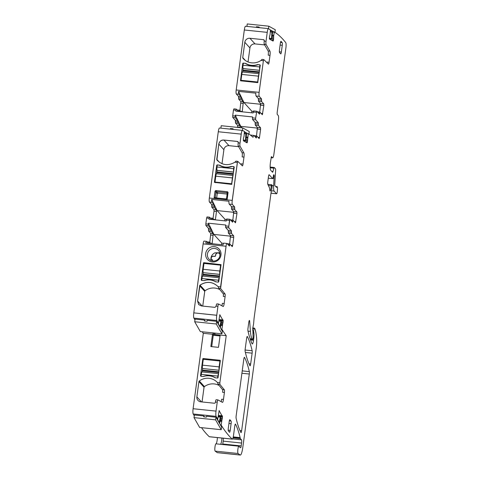 <?xml version="1.0" encoding="UTF-8"?>
<svg xmlns="http://www.w3.org/2000/svg" width="479" height="479" viewBox="0 0 479 479"><rect width="100%" height="100%" fill="white"/><g stroke="black" fill="none" stroke-linecap="round" stroke-linejoin="round"><path stroke-width="0.72" d="M225.034 293.95L220.585 288.508L218.789 288.322L223.232 293.765L225.034 293.95A2.299 0.431 -84.1 0 1 225.1 296.609L224.166 303.524A3.676 0.689 -84.1 0 1 223.178 306.512A3.676 0.689 -84.1 0 1 223.124 306.494L218.699 304.063A2.76 0.515 -84.1 0 0 218.663 304.051A2.76 0.515 -84.1 0 0 217.921 306.291L216.125 306.105L217.921 306.291L216.748 315.278L217.921 306.291L216.748 315.278L193.791 312.865L216.712 315.236A4.598 0.856 95.9 0 0 216.801 320.487L218.442 323.337L217.765 323.271M220.585 288.508L226.04 246.26A3.449 0.641 -84.1 0 1 226.962 243.464L223.819 243.134A3.449 0.641 -84.1 0 0 223.076 244.853L205.772 243.063A3.449 0.641 -84.1 0 1 206.521 241.344L204.048 241.087A3.449 0.641 -84.1 0 0 203.12 243.889L226.04 246.26L203.12 243.889L193.791 312.865A4.598 0.856 95.9 0 0 193.887 318.11L194.959 319.984M218.789 288.322L218.119 286.658L220.579 286.951L226.076 246.302L220.579 286.951L218.119 286.658C212.622 281.52 206.587 280.999 200 285.095L197.564 300.992L198.647 304.542L201.449 305.955L215.041 307.362L216.125 306.105A2.76 0.515 -84.1 0 1 216.867 303.866A2.76 0.515 -84.1 0 1 216.903 303.878M226.962 243.464A3.449 0.641 -84.1 0 1 227.064 243.524L229.363 246.032L230.04 244.236L232.255 246.637L232.626 245.517L231.076 245.362M206.521 241.344A3.449 0.641 -84.1 0 1 206.617 241.404L208.365 243.326M210.574 247.206A7.82 7.574 -42.2 0 0 207.539 259.546A7.82 7.574 -42.2 0 0 216.089 261.378A7.82 7.574 -42.2 0 0 219.125 249.044A7.82 7.574 -42.2 0 0 210.574 247.206A7.82 7.574 137.8 0 1 219.125 249.044A7.82 7.574 137.8 0 1 216.089 261.378A7.82 7.574 137.8 0 1 207.539 259.546A7.82 7.574 137.8 0 1 210.574 247.206M211.461 248.894A6.437 6.239 -42.2 0 0 208.958 259.055A6.437 6.239 -42.2 0 0 217.783 259.474A6.437 6.239 -42.2 0 0 211.461 248.894M219.586 128.031A4.598 0.856 95.9 0 0 219.52 128.013A4.598 0.856 95.9 0 0 218.28 131.743L241.2 134.12L240.027 143.107L238.195 142.88L239.991 143.065A2.76 0.515 95.9 0 0 240.045 146.215L243.895 152.909A3.676 0.689 95.9 0 1 243.967 157.106L243.027 164.022A2.299 0.431 95.9 0 1 242.41 165.89A2.299 0.431 95.9 0 1 242.35 165.86L237.776 161.345L237.368 162.447L232.237 200.396A3.449 0.641 95.9 0 0 232.357 204.401L234.614 206.892L234.758 209.634L236.895 211.993L236.943 213.592L235.476 222.807L233.261 220.406L230.698 220.136M238.057 141.742L237.476 141.437L238.039 141.718L238.195 142.88A2.76 0.515 95.9 0 0 238.249 146.029L242.093 152.723L243.895 152.909M243.967 157.106L242.164 156.92A3.676 0.689 95.9 0 0 242.093 152.723M238.614 146.664L228.992 145.664A4.598 4.455 -42.2 0 0 223.891 149.699L221.999 163.704M241.099 164.62A2.299 0.431 95.9 0 0 241.23 163.836L243.027 164.022M237.476 141.437L223.885 140.03C221.118 140.012 219.418 141.353 218.783 144.059L216.915 160.01C222.22 165.339 228.232 166.069 234.944 162.195L237.368 162.447L232.279 200.438L237.41 162.489L234.944 162.195L235.943 161.142L237.74 161.327M237.704 161.339L235.943 161.142M233.848 212.682L233.051 212.239L217.095 210.586L211.676 199.432A3.449 0.641 95.9 0 0 211.91 202.282L214.161 204.767L214.305 207.509L216.448 209.874L216.496 211.473L214.023 211.221L213.035 218.514M211.676 199.432L228.974 201.228A3.449 0.641 95.9 0 0 229.207 204.072L232.357 204.401M246.619 133.503L248.332 133.683L247.272 142.473L247.014 142.826L243.512 140.904L243.386 138.676L244.068 136.018L244.386 131.444L242.5 130.408A4.598 0.856 95.9 0 0 242.434 130.39A4.598 0.856 95.9 0 0 241.2 134.12L218.28 131.743L209.323 198.025L232.237 200.396L209.323 198.025A3.449 0.641 95.9 0 0 209.437 202.024L211.91 202.282M234.758 209.634L231.614 209.311L231.465 206.563L229.207 204.072M231.614 209.311L233.746 211.664L232.836 220.358M226.801 218.987L229.902 219.286L232.584 222.202L233.261 220.406M226.759 218.963L226.387 220.083L229.573 220.448L228.782 226.292L225.597 225.926L225.723 224.998L208.425 223.208L225.723 224.998M229.902 219.286L228.782 226.292L229.531 220.406L226.387 220.083L226.262 221.005L208.964 219.208L226.262 221.011M225.645 227.525L225.597 225.926L228.74 226.25L228.788 227.854L225.645 227.525L228.243 230.393L228.393 233.141L231.537 233.471L231.465 232.093L228.315 231.77M228.243 230.393L231.387 230.722L228.788 227.854M231.387 230.722L231.465 232.093M229.615 244.194L230.525 235.5L228.393 233.141M230.573 237.099L233.716 237.428L233.674 235.824L231.537 233.471M233.716 237.428L232.626 245.517M223.232 293.765A2.299 0.431 -84.1 0 1 223.304 296.423L225.1 296.609M219.849 289.627A13.795 13.37 -42.2 0 0 205.114 290.735A0.922 0.892 -42.2 0 0 204.737 291.364L199.665 285.765L197.599 301.034L198.689 304.59M202.749 306.087L204.737 291.364M224.166 303.524L222.37 303.339A3.676 0.689 -84.1 0 1 221.813 305.776M218.442 323.337L219.867 314.637M219.777 314.799L223.172 320.708L219.131 320.289M221.166 329.187L221.891 329.259L223.172 320.708M202.204 331.785A694.586 129.48 95.9 0 0 203.306 333.3L226.22 335.671A694.586 129.48 95.9 0 1 221.891 329.259M214.784 333.091A694.586 129.48 95.9 0 0 215.149 333.6L212.904 333.366L212.431 332.845M203.306 333.3L193.103 408.731A4.598 0.856 95.9 0 0 193.193 413.982L194.27 415.85M221.124 401.641A3.676 0.689 -84.1 0 0 221.681 399.211L223.477 399.396A3.676 0.689 -84.1 0 1 222.49 402.378A3.676 0.689 -84.1 0 1 222.436 402.366L218.011 399.935A2.76 0.515 -84.1 0 0 217.975 399.923A2.76 0.515 -84.1 0 0 217.232 402.162L216.023 411.108A4.598 0.856 95.9 0 0 216.113 416.353L217.723 419.137L219.178 410.503M217.232 402.162L215.436 401.977L215.37 402.426A0.922 0.892 -42.2 0 1 214.352 403.228L200.761 401.821A4.598 4.455 -42.2 0 1 196.875 396.857L198.935 381.595L204.048 387.23A0.922 0.892 137.8 0 1 204.419 386.607A13.795 13.37 137.8 0 1 219.16 385.493M219.891 384.38L218.095 384.188L222.543 389.631L224.34 389.816L219.891 384.38L219.849 382.781L217.424 382.529A13.795 13.37 -42.2 0 0 217.406 382.505A13.795 13.37 -42.2 0 0 199.312 380.967A0.922 0.892 -42.2 0 0 198.935 381.595M219.849 382.781L226.22 335.671M200.905 376.302L200.515 375.805L200.905 376.302L202.928 376.512A1.611 1.557 -42.2 0 0 203.587 376.446A14.256 13.813 -42.2 0 1 214.891 377.614A1.611 1.557 -42.2 0 0 215.508 377.817L217.532 378.027A0.461 0.443 -42.2 0 0 218.041 377.62L220.352 360.501M200.97 376.308L200.515 375.805L202.827 358.717L203.359 359.31M203.844 359.358L203.084 358.52L202.827 358.717M203.084 358.52L220.16 360.286M212.49 334.414L220.13 335.204L218.49 347.347L210.85 346.556L212.49 334.414L213.257 335.258L211.718 346.646M217.424 382.529L218.095 384.188M222.543 389.631A2.299 0.431 -84.1 0 1 222.615 392.295L224.412 392.481A2.299 0.431 -84.1 0 0 224.34 389.816M202.06 401.959L204.048 387.23M223.477 399.396L224.412 392.481M215.436 401.977A2.76 0.515 -84.1 0 1 216.173 399.737A2.76 0.515 -84.1 0 1 216.215 399.749M219.083 410.665L222.484 416.58L218.436 416.161M220.316 424.771L221.226 424.867L222.484 416.58M220.496 425.083L221.22 425.154A694.586 129.48 95.9 0 0 232.159 439.075A4.598 0.856 95.9 0 0 232.273 439.129A4.598 0.856 95.9 0 0 233.512 435.399L234.794 425.933A2.299 0.431 95.9 0 1 235.411 424.071A2.299 0.431 95.9 0 1 235.518 424.166A167.381 31.201 95.9 0 1 240.141 437.62A4.598 0.856 95.9 0 1 240.224 438.111A2.299 0.431 95.9 0 0 240.374 438.596L241.494 439.836L232.578 438.914M201.515 427.657A694.586 129.48 95.9 0 0 209.239 436.698A4.598 0.856 95.9 0 0 209.359 436.758L232.273 439.129M217.376 437.59A4.598 0.856 95.9 0 1 215.957 443.829L238.877 446.2A4.598 0.856 95.9 0 0 238.961 446.177A4.598 0.856 95.9 0 1 239.069 446.153A4.598 0.856 95.9 0 1 239.416 446.739A2.299 0.431 95.9 0 0 239.548 447.021L240.53 447.763A2.299 0.431 95.9 0 0 240.578 447.781A2.299 0.431 95.9 0 0 241.194 445.919L241.584 443.039A2.76 0.515 95.9 0 0 241.494 439.836M239.069 446.153L220.645 444.243A4.598 0.856 95.9 0 0 220.538 444.267A4.598 0.856 95.9 0 0 221.304 442.494A4.598 0.856 95.9 0 0 221.813 439.123A4.598 0.856 95.9 0 0 221.867 438.051M222.705 444.452A2.299 0.431 95.9 0 0 222.771 444.009L223.16 441.129A2.76 0.515 95.9 0 0 223.184 438.189M238.877 446.2A3.676 0.689 95.9 0 0 237.847 449.649A3.676 0.689 95.9 0 0 238.069 453.493L240.129 454.978A9.197 1.712 95.9 0 0 240.302 455.05A9.197 1.712 95.9 0 0 242.775 447.584L256.187 348.407A11.496 2.144 95.9 0 0 256.618 338.276A43.685 8.143 95.9 0 0 254.978 328.893A2.299 0.431 95.9 0 0 254.9 328.744L254.307 328.103L254.098 328.624L253.619 331.133L253.87 333.156A5.52 1.03 95.9 0 1 253.738 338.635L253.523 340.246A4.598 0.856 95.9 0 1 252.283 343.976A4.598 0.856 95.9 0 1 252.05 343.736A160.944 30.003 95.9 0 1 247.942 330.845A2.299 0.431 95.9 0 1 247.972 328.444L248.805 322.301A2.299 0.431 95.9 0 1 249.421 320.433A2.299 0.431 95.9 0 1 249.655 321.164L250.421 331.378A25.291 4.712 95.9 0 0 252.259 338.982L252.768 339.533L253.11 338.12L252.912 330.684A2.299 0.431 95.9 0 0 252.84 330.642A2.299 0.431 95.9 0 0 252.756 330.678L252.673 328.732L253.505 324.361A2.299 0.431 95.9 0 0 253.66 323.199L254.062 318.511A2.299 0.431 95.9 0 1 254.127 317.912L270.857 194.187A4.598 0.856 95.9 0 1 271.042 193.049L271.743 189.355A4.598 0.856 95.9 0 0 272.06 187.026L272.06 185.157L271.641 184.72L271.318 185.792A7.359 1.371 95.9 0 1 270.515 190.241A2.299 0.431 95.9 0 1 270.114 190.989A2.299 0.431 95.9 0 1 269.893 190.408A16.094 3 95.9 0 0 269.15 187.109L267.833 184.355L271.605 184.732M215.957 443.829A3.676 0.689 95.9 0 0 214.933 447.278A3.676 0.689 95.9 0 0 215.149 451.116L238.069 453.493M240.302 455.05L217.388 452.673A9.197 1.712 95.9 0 1 217.209 452.607L215.149 451.116M272.707 178.643L268.288 178.2L272.707 178.643L269.192 174.763A2.299 0.431 95.9 0 0 269.12 174.721A2.299 0.431 95.9 0 0 268.503 176.589L267.803 181.757A2.299 0.431 95.9 0 0 267.833 184.355M272.743 178.661L273.772 174.733A2.299 0.431 95.9 0 0 273.886 175.033L274.048 175.212A2.299 0.431 95.9 0 0 274.114 175.248A2.299 0.431 95.9 0 0 274.204 175.212L273.647 185.744A6.898 1.287 95.9 0 0 274.144 191.079L276.557 193.738A2.299 0.431 95.9 0 0 276.623 193.779A2.299 0.431 95.9 0 0 277.293 191.432L277.431 190.019A3.449 0.641 95.9 0 0 277.131 186.678A3.449 0.641 95.9 0 0 276.67 187.337L274.874 185.678L274.772 184.613L275.623 170.536A2.299 0.431 95.9 0 0 275.455 168.758L274.353 167.542A2.299 0.431 95.9 0 0 274.287 167.5A2.299 0.431 95.9 0 0 273.904 168.195L272.952 171.554A2.299 0.431 95.9 0 1 272.563 172.248A2.299 0.431 95.9 0 1 272.497 172.206L270.683 170.207A6.898 1.287 95.9 0 1 270.449 162.201L271.431 156.585L272.539 157.783A4.598 0.856 95.9 0 0 272.671 157.86A4.598 0.856 95.9 0 0 273.91 154.13L278.407 120.852A4.598 0.856 95.9 0 0 278.251 115.517L277.185 114.337L277.137 112.739L285.897 47.954A4.598 0.856 95.9 0 0 285.759 42.637A694.586 129.48 95.9 0 0 274.383 31.937L273.731 35.422L272.234 35.266M272.647 31.758L274.383 31.937M272.186 40.595L273.299 40.709L273.042 41.068L273.431 40.32L273.731 35.422M245.613 26.273A4.598 0.856 95.9 0 0 245.547 26.255L268.468 28.626A4.598 0.856 95.9 0 1 268.533 28.65L270.401 30.009L270.102 34.26L269.42 36.919L269.539 39.146L273.042 41.068M268.468 28.626A4.598 0.856 95.9 0 0 267.228 32.362L266.019 41.308A2.76 0.515 95.9 0 0 266.073 44.457L269.922 51.151A3.676 0.689 95.9 0 1 269.994 55.348L269.06 62.264A2.299 0.431 95.9 0 1 268.444 64.132A2.299 0.431 95.9 0 1 268.384 64.096L263.809 59.588L263.402 60.689L259.121 92.345A3.449 0.641 95.9 0 0 259.235 96.345L261.492 98.836L261.642 101.584L263.773 103.937L263.821 105.542L262.354 114.75L260.139 112.349L257.576 112.086M245.547 26.255A4.598 0.856 95.9 0 0 244.314 29.985L236.201 89.968A3.449 0.641 95.9 0 0 236.321 93.974L238.787 94.225A3.449 0.641 95.9 0 1 238.554 91.381L255.858 93.171A3.449 0.641 95.9 0 0 256.091 96.022L259.235 96.345M269.994 55.348L268.198 55.163A3.676 0.689 95.9 0 0 268.126 50.966L264.276 44.266A2.76 0.515 95.9 0 1 264.222 41.122L264.282 40.667A0.922 0.892 -42.2 0 0 263.504 39.679L249.912 38.272A4.598 4.455 -42.2 0 0 244.811 42.302L242.745 57.57A0.922 0.892 -42.2 0 0 242.943 58.252A13.795 13.37 -42.2 0 0 243.26 58.618A13.795 13.37 -42.2 0 0 260.977 60.438L261.971 59.378L263.773 59.57M257.199 64.695A14.256 13.813 -42.2 0 1 245.895 63.521A1.611 1.557 -42.2 0 0 245.272 63.324L243.248 63.114A0.461 0.443 -42.2 0 0 242.739 63.515L240.482 80.783L257.702 82.622L260.265 65.33A0.461 0.443 -42.2 0 0 259.875 64.833L257.858 64.623A1.611 1.557 -42.2 0 0 257.199 64.695L257.385 64.904M264.642 44.906L255.026 43.906A4.598 4.455 137.8 0 0 249.924 47.936L248.026 61.941M267.126 62.863A2.299 0.431 95.9 0 0 267.264 62.078L269.06 62.264M263.731 59.576L261.971 59.378M261.642 101.584L258.492 101.255L258.349 98.512L256.091 96.022M258.492 101.255L260.63 103.614L259.72 112.308M253.678 110.93L256.828 111.254L259.468 114.146L260.139 112.349M256.786 111.236L255.624 118.199L252.481 117.87L252.607 116.942L235.303 115.152L235.177 116.08L232.704 115.822L233.495 109.978L235.967 110.236L235.842 111.164L253.146 112.954L253.271 112.026L256.415 112.355M253.642 110.906L253.271 112.026M255.127 122.343L258.271 122.666L258.343 124.043L255.199 123.714L255.127 122.343L252.523 119.475L252.481 117.87M258.271 122.666L255.672 119.798L255.624 118.199M255.199 123.714L255.271 125.091L258.421 125.414L258.343 124.043M256.493 136.138L257.409 127.444L255.271 125.091M257.457 129.049L260.6 129.372L260.552 127.773L258.421 125.414M260.6 129.372L259.504 137.467L257.953 137.305M254.355 135.916L256.96 136.204L259.133 138.587L259.504 137.467M256.918 136.186L256.241 137.982L253.948 135.467A3.449 0.641 -84.1 0 0 253.846 135.407L250.703 135.084A3.449 0.641 -84.1 0 0 250.517 135.192M248.332 133.683A694.586 129.48 95.9 0 1 253.05 137.245L253.074 137.269A3.449 0.641 -84.1 0 1 253.846 135.407M246.152 142.353L247.272 142.473L247.014 142.826M241.632 430.765L249.302 374.021A2.299 0.431 95.9 0 0 249.337 371.62A160.944 30.003 95.9 0 0 244.541 357.4A2.299 0.431 95.9 0 0 244.44 357.298A2.299 0.431 95.9 0 0 243.817 359.166L236.153 415.874A2.299 0.431 95.9 0 0 236.123 418.281A160.944 30.003 95.9 0 0 240.907 432.531A2.299 0.431 95.9 0 0 241.015 432.627A2.299 0.431 95.9 0 0 241.632 430.765L239.979 430.591M228.95 423.448L231.112 423.67A2.299 0.431 95.9 0 0 231.034 421.005L229.89 419.742A2.299 0.431 95.9 0 0 229.818 419.7A2.299 0.431 95.9 0 0 229.202 421.568L228.291 428.31A2.299 0.431 95.9 0 0 228.369 430.98L229.513 432.244A2.299 0.431 95.9 0 0 229.579 432.28A2.299 0.431 95.9 0 0 230.195 430.417L228.196 430.208M231.112 423.67L230.195 430.417M279.526 52.588L280.67 53.852A2.299 0.431 95.9 0 0 280.742 53.893A2.299 0.431 95.9 0 0 281.359 52.025L282.269 45.277A2.299 0.431 95.9 0 0 282.191 42.613L281.047 41.35A2.299 0.431 95.9 0 0 280.981 41.308A2.299 0.431 95.9 0 0 280.365 43.176L279.449 49.924A2.299 0.431 95.9 0 0 279.526 52.588M247.362 336.551A2.299 0.431 95.9 0 0 247.254 336.45A2.299 0.431 95.9 0 0 246.637 338.318L245.182 349.077A2.299 0.431 95.9 0 0 245.152 351.484A160.944 30.003 95.9 0 0 249.936 365.74A2.299 0.431 95.9 0 0 250.044 365.842A2.299 0.431 95.9 0 0 250.661 363.974L252.128 353.155A2.299 0.431 95.9 0 0 252.158 350.748A160.944 30.003 95.9 0 0 247.362 336.551L247.134 336.527M240.099 127.665L240.105 125.654L237.967 123.289L237.818 120.54L235.225 117.684L235.177 116.08M237.967 123.289L235.494 123.031L237.638 125.396L237.626 127.408M235.494 123.031L235.345 120.289L232.752 117.427L232.704 115.822M238.458 111.433L236.339 109.116L235.967 110.236M233.908 108.883L233.495 109.978M241.045 111.703L239.686 110.224L239.266 111.517M238.787 94.225L241.039 96.71L241.188 99.458L243.332 101.817L242.23 111.823M241.039 96.71L238.566 96.453L238.716 99.201L240.859 101.566L239.919 110.457M238.566 96.453L236.321 93.974M209.161 243.41L209.586 242.111L210.952 243.595M212.125 243.715L213.227 233.704L211.083 231.345L210.934 228.597L208.341 225.735L208.299 224.136L205.826 223.879L206.617 218.035L209.089 218.286L208.994 219.22L209.461 217.167L211.58 219.49M211.083 231.345L208.61 231.088L210.754 233.453L209.814 242.344M208.61 231.088L208.467 228.339L205.874 225.477L205.826 223.879L208.335 224.178L208.419 223.232M207.024 216.933L206.617 218.035L209.089 218.286L209.006 219.22M214.161 219.753L212.808 218.28L212.389 219.574M216.496 211.473L215.352 219.879M214.161 204.767L211.688 204.509L211.832 207.257L213.975 209.616L214.023 211.221M211.688 204.509L209.437 202.024M219.825 252.768L215.005 252.804A6.437 6.239 -42.2 0 0 211.179 260.606M227.178 199.168L228.082 192.462L227.531 191.762L215.754 190.54L215.029 191.109L214.125 197.815L214.67 198.522L226.453 199.737L227.178 199.168L228.082 192.462L227.531 191.762L215.754 190.54L215.029 191.109L214.125 197.815L214.67 198.522L226.453 199.737L227.178 199.168L226.561 198.354A0.922 0.701 -37.2 0 1 225.837 198.929L215.831 197.887A0.922 0.503 61.5 0 1 215.586 197.683A0.922 0.503 61.5 0 1 215.281 197.186L215.945 192.253A0.922 0.329 141.3 0 1 216.67 191.684L217.969 193.115L217.244 193.69L216.664 197.977M227.531 191.762L228.082 192.462L227.531 191.762L226.675 192.72L216.67 191.684L215.754 190.54M227.154 193.253L226.675 192.72A0.922 0.527 -138.3 0 1 226.95 192.959A0.922 0.527 -138.3 0 1 227.226 193.42L226.561 198.354M230.627 236.512L229.824 236.075L213.874 234.423L208.455 223.274M220.029 335.959L213.257 335.258M251.661 112.799L251.87 111.248L253.385 111.403M238.554 91.381L243.979 102.536L251.87 111.248M260.732 104.626L259.929 104.188L243.979 102.536M235.303 115.152L240.757 126.366L242.123 127.875M240.757 126.366L256.708 128.019L257.51 128.456M221.555 244.697L221.771 243.128L223.579 243.32M227.226 243.697L229.645 243.949M213.874 234.423L221.771 243.128M219.43 253.613A2.185 2.114 -42.2 0 0 215.73 254.912L215.538 255.499A0.922 0.892 -42.2 0 1 214.514 256.307L213.502 256.199A2.185 2.12 -42.2 0 0 211.095 258.043A1.377 1.335 -42.2 0 0 212.065 259.546A0.461 0.443 -42.2 0 1 212.395 260.031L212.496 260.139A0.461 0.443 -42.2 0 0 212.329 259.732M211.461 259.205A1.377 1.335 -42.2 0 1 211.191 258.151A2.185 2.12 -42.2 0 1 213.604 256.313L214.616 256.415A0.922 0.892 -42.2 0 0 215.634 255.606L215.73 254.912M212.383 260.953L212.496 260.139M212.275 260.935L212.395 260.031M219.825 256.295A0.922 0.892 -42.2 0 1 219.807 255.942L219.897 255.247A2.185 2.114 -42.2 0 0 217.143 252.99A2.185 2.114 -42.2 0 0 215.628 254.804M214.125 197.815L214.67 198.522L214.125 197.815L215.281 197.186L215.927 197.899M215.029 191.109L217.244 193.69M217.969 193.115L227.136 194.067M224.783 220.855L224.992 219.298L226.507 219.454M230.447 219.867L232.872 220.112M217.095 210.586L224.992 219.298M257.331 111.811L259.75 112.062M254.104 135.641L256.528 135.892M216.652 173.769L217.053 170.338A2.988 0.557 95.9 0 1 217.023 166.979L217.256 164.914L219.903 165.327C223.453 167.309 227.22 167.704 231.207 166.494L233.884 166.638L234.273 167.135L233.884 166.638L231.207 166.494C227.22 167.704 223.453 167.309 219.903 165.327L217.256 164.914L216.748 165.315L214.436 182.403L216.712 165.273L214.4 182.361L231.668 184.379L234.237 167.093L233.848 166.596L231.165 166.453C227.184 167.662 223.418 167.267 219.861 165.285L217.221 164.872L216.712 165.273M217.232 160.381L216.753 159.369L218.819 144.101C219.454 141.395 221.154 140.054 223.921 140.072L237.512 141.479L223.921 140.072C221.34 139.796 219.639 141.143 218.819 144.101L216.753 159.369L217.568 160.734M205.114 290.735L200.036 285.143C206.623 281.041 212.658 281.562 218.155 286.705C212.658 281.562 206.623 281.041 200.036 285.143L197.599 301.034L198.671 304.566M221.047 264.636L203.557 262.893L201.246 279.981L201.635 280.478L201.246 279.981L203.515 262.851L201.21 279.94L201.593 280.437L204.276 280.574C208.257 279.371 212.029 279.76 215.58 281.748L218.22 282.155L218.735 281.754L221.041 264.665L203.515 262.851M228.118 192.504L227.573 191.804M214.161 197.857L214.712 198.563M214.676 333.079L215.149 333.6M220.927 265.51L220.609 265.156L219.819 271.012L203.192 269.288L203.982 263.432L220.609 265.156M219.765 274.096A2.988 0.557 -84.1 0 1 219.819 271.012M218.31 282.155L218.574 280.221A2.988 0.557 -84.1 0 1 219.262 277.838M219.723 274.413L203.222 272.647A2.988 0.557 -84.1 0 1 203.192 269.288M203.252 272.707L202.821 276.078M218.574 280.221L201.946 278.497A2.988 0.557 -84.1 0 1 202.749 276.072A2.988 0.557 -84.1 0 1 202.761 276.072L219.268 277.784L202.749 276.072M201.946 278.497L201.683 280.443M216.131 281.939A14.256 13.813 -42.2 0 0 203.916 280.646M220.238 361.376L219.921 361.022L219.125 366.878L202.503 365.154L203.294 359.298L219.921 361.022M219.077 369.968A2.988 0.557 -84.1 0 1 219.125 366.878M217.622 378.027L217.885 376.087A2.988 0.557 -84.1 0 1 218.574 373.704M219.035 370.279L202.533 368.513A2.988 0.557 -84.1 0 1 202.503 365.154M202.557 368.573L202.126 371.944M217.885 376.087L201.258 374.362A2.988 0.557 -84.1 0 1 202.06 371.938A2.988 0.557 -84.1 0 1 202.072 371.938L218.58 373.65L202.06 371.938M201.258 374.362L200.994 376.314M215.442 377.805A14.256 13.813 -42.2 0 0 203.228 376.518M241.626 80.957L241.015 80.286L241.811 74.431L258.432 76.149L257.642 82.005L241.015 80.286M242.613 72L259.133 73.712L242.619 72.006A2.988 0.557 95.9 0 0 242.613 72A2.988 0.557 95.9 0 0 241.811 74.431M242.679 72.012L243.087 68.581L259.594 70.287M245.272 63.324L243.326 63.198L243.051 65.222A2.988 0.557 95.9 0 0 243.087 68.581M257.965 82.358L257.642 82.005M259.127 73.772A2.988 0.557 95.9 0 0 258.432 76.149M243.051 65.222L259.678 66.94A2.988 0.557 95.9 0 0 259.63 70.03M259.678 66.94L259.953 64.922L257.93 64.713A14.256 13.813 -42.2 0 1 245.35 63.408M215.592 182.715L214.987 182.044L215.778 176.188L232.405 177.907L231.614 183.768L214.987 182.044M216.58 173.763L233.099 175.47L216.592 173.763A2.988 0.557 95.9 0 0 216.58 173.763A2.988 0.557 95.9 0 0 215.778 176.188M231.932 184.122L231.614 183.768M233.093 175.53A2.988 0.557 95.9 0 0 232.405 177.907M217.023 166.979L233.65 168.704A2.988 0.557 95.9 0 0 233.602 171.787M219.244 165.081L217.298 164.956M233.65 168.704L233.926 166.68L231.902 166.47A14.256 13.813 -42.2 0 1 219.316 165.165M234.237 167.093L233.926 166.68M241.236 134.162L240.027 143.107L241.236 134.162M217.221 164.872L216.748 165.315L217.185 165.794M200 285.095L199.629 285.724M221.041 264.665L203.809 262.69L203.557 262.893L204.048 263.438M201.665 280.443L201.21 279.94L201.593 280.437M217.46 419.107L219.119 422.676L220.292 417.125L220.591 417.64L219.669 423.652M220.292 417.125L218.268 416.916M215.568 419.855L215.969 417.209L221.627 427.052L221.226 429.699L215.568 419.855L194.001 417.622L194.402 414.976L203.838 415.958L204.383 416.91M194.001 417.622L199.653 427.466L221.226 429.699M215.969 417.209L206.533 416.233L206.401 417.113L203.707 416.838L203.838 415.958M218.143 323.307L219.807 326.81L220.981 321.253L221.28 321.774L220.364 327.786M220.981 321.253L218.957 321.044M216.257 323.99L216.664 321.343L222.316 331.187L221.915 333.827L216.257 323.99L194.69 321.75L195.091 319.11L204.527 320.086L205.078 321.038M194.69 321.75L200.342 331.594L221.915 333.827M216.664 321.343L207.227 320.367L207.09 321.247L204.395 320.966L204.527 320.086M244.356 132.024L246.643 133.282L245.799 140.395L243.344 139.988M245.458 140.209L245.895 133.845L244.26 133.671M245.799 140.395L243.356 140.143M245.895 133.845L244.296 132.964M220.903 128.156L221.196 125.708L242.763 127.941L249.266 131.515L248.96 134.09M242.476 130.396L242.763 127.941M247.823 133.629L244.368 131.737M230.339 129.132L230.417 128.51L233.111 128.785L233.039 129.414M231.626 129.264L233.045 129.324M231.632 129.174L230.417 128.51M270.384 30.267L272.677 31.524L271.832 38.637L269.378 38.23M271.491 38.452L271.928 32.087L270.288 31.913M271.832 38.637L269.384 38.386M271.928 32.087L270.33 31.207M246.936 26.399L247.224 23.95L268.797 26.183L275.299 29.758L274.994 32.333M268.503 28.638L268.797 26.183M273.874 31.883L270.401 29.973M256.373 27.375L256.445 26.746L259.145 27.028L259.067 27.656M257.654 27.507L259.079 27.566M257.666 27.417L256.445 26.746M193.887 318.11L216.801 320.487M238.249 146.029L240.045 146.215M231.465 206.563L234.614 206.892M231.537 207.94L234.686 208.263M236.895 211.993L233.746 211.664M236.943 213.592L233.794 213.269M235.848 221.687L234.297 221.526M232.92 221.304L231.632 221.166M233.674 235.824L230.525 235.5M228.405 245.003L229.698 245.134M223.064 319.954L219.25 319.559M223.172 321.247L219.011 320.816M223.082 322.463L221.202 322.265M223.058 322.618L221.178 322.421M222.819 323.582L221.029 323.397M222.394 324.558L220.879 324.403M222.358 324.696L220.855 324.54M222.244 325.451L220.741 325.295M222.238 325.522L220.729 325.367M193.103 408.731L216.023 411.108M193.193 413.982L216.113 416.353M217.029 419.047L217.7 419.119M222.376 415.82L218.562 415.425M222.484 417.113L218.322 416.682M222.388 418.329L220.514 418.137M222.37 418.484L220.49 418.293M222.13 419.448L220.34 419.263M221.705 420.424L220.19 420.269M221.669 420.562L220.166 420.406M221.555 421.316L220.053 421.161M221.543 421.388L220.041 421.233M209.239 436.698L232.159 439.075M233.255 436.908L240.141 437.62M233.147 437.375L240.224 438.111M220.538 444.267L238.961 446.177M233.022 437.836L240.374 438.596M223.16 441.129L241.584 443.039M241.194 445.919L222.771 444.009M217.209 452.607L240.129 454.978M254.307 328.103L252.822 327.953L254.277 328.115M252.72 328.48L254.098 328.624M253.181 331.085L253.619 331.133M253.104 332.695L253.613 332.749M253.08 332.887L253.804 332.959M253.062 333.073L253.87 333.156M253.05 338.563L253.738 338.635M250.517 339.934L253.523 340.246M249.044 321.104L249.655 321.164M248.008 331.133L250.421 331.378M250.116 338.761L252.259 338.982M250.283 339.258L252.744 339.515M268.372 185.487L271.318 185.792M269.869 190.175L270.515 190.241M273.461 174.991L273.886 175.033M273.425 175.146L274.048 175.212M273.234 176.434L274.323 176.547M273.042 177.781L274.138 177.895M272.958 178.224L274.096 178.344M272.15 185.589L273.647 185.744M271.467 190.798L274.144 191.079M271.018 193.163L276.557 193.738M276.341 187.307L276.67 187.337M270.162 167.806L273.904 168.195M271.797 171.434L272.952 171.554M271.066 157.633L272.539 157.783M272.617 31.985L274.323 32.165M273.743 35.35L272.24 35.195M273.635 36.2L272.138 36.045M273.629 36.368L272.12 36.212M273.713 37.907L271.94 37.721M273.665 39.08L269.402 38.637M273.647 39.242L269.414 38.799M273.431 40.32L271.282 40.098M244.314 29.985L267.228 32.362M236.201 89.968L259.121 92.345M260.977 60.438L263.402 60.689M264.222 41.122L266.019 41.308M264.276 44.266L266.073 44.457M268.126 50.966L269.922 51.151M258.349 98.512L261.492 98.836M258.421 99.883L261.564 100.207M263.773 103.937L260.63 103.614M263.821 105.542L260.678 105.212M262.726 113.631L261.175 113.475M259.804 113.248L258.51 113.116M255.672 119.798L252.523 119.475M260.552 127.773L257.409 127.444M255.289 136.946L256.582 137.084M247.709 137.108L246.212 136.958M247.697 137.18L246.2 137.024M247.607 137.958L246.11 137.802M247.601 138.126L246.086 137.97M247.685 139.664L245.913 139.485M247.631 140.838L243.368 140.395M247.613 141L243.386 140.563M247.398 142.077L245.248 141.856M241.913 373.261L249.302 374.021M242.236 370.884L249.337 371.62M231.034 421.005L229.327 420.825M282.191 42.613L280.49 42.433M280.107 45.056L282.269 45.277M281.359 52.025L279.353 51.816M245.092 350.017L252.158 350.748M245.38 352.46L252.128 353.155M249.014 363.806L250.661 363.974M237.68 126.995L240.153 127.252M237.638 125.396L240.105 125.654M237.889 121.917L235.423 121.66M235.345 120.289L237.818 120.54M235.225 117.684L232.752 117.427M239.35 111.122L238.057 110.99M242.284 111.517L240.733 111.356M243.374 103.422L240.907 103.165M243.332 101.817L240.859 101.566M238.716 99.201L241.188 99.458M238.644 97.83L241.117 98.081M207.952 242.877L209.245 243.009M210.628 243.242L212.179 243.404M210.802 235.051L213.275 235.309M210.754 233.453L213.227 233.704M211.011 229.968L208.539 229.716M208.467 228.339L210.934 228.597M208.341 225.735L205.874 225.477M212.466 219.178L211.179 219.047M215.4 219.568L213.85 219.406M216.448 209.874L213.975 209.616M211.832 207.257L214.305 207.509M211.76 205.88L214.233 206.138M214.67 198.522L215.831 197.887M228.082 192.462L227.226 193.42M226.453 199.737L225.837 198.929M201.437 401.893L196.875 396.857M204.419 386.607L199.312 380.967M242.943 58.252L243.595 58.971M242.745 57.57L245.44 60.54M244.811 42.302L249.924 47.936M249.912 38.272L255.026 43.906M263.504 39.679L264.294 40.541M245.895 63.521L246.302 63.976M242.739 63.515L243.212 64.036M229.824 236.075L230.597 236.919M233.051 212.239L233.818 213.089M259.929 104.188L260.696 105.033M256.708 128.019L257.474 128.869M219.861 165.285L220.274 165.734M216.718 159.327L219.412 162.297M218.783 144.059L223.891 149.699M223.885 140.03L228.992 145.664M237.512 141.479L238.261 142.305M202.126 306.021L197.564 300.992M204.533 263.492L203.773 262.648M219.735 274.359L203.222 272.647M219.52 275.94L203.264 274.257M219.424 276.64L203.168 274.958M219.041 370.225L202.533 368.513M218.831 371.806L202.575 370.123M218.735 372.512L202.479 370.83M243.033 70.892L259.289 72.574M243.128 70.185L259.384 71.874M243.11 68.641L259.588 70.347M216.999 172.65L233.255 174.332M217.095 171.949L233.351 173.632M217.083 170.398L233.56 172.105M217.053 170.338L233.566 172.045M218.663 304.051L216.867 303.866M227.471 243.973L230.04 244.236M217.975 399.923L216.173 399.737M217.035 419.065L217.723 419.137M250.289 339.276L252.768 339.533M267.821 184.325L271.641 184.72M273.419 175.176L274.114 175.248M271.012 193.199L276.623 193.779M275.635 186.523L277.131 186.678M270.132 167.075L274.287 167.5M271.06 157.693L272.671 157.86M219.52 128.013L242.434 130.39M233.866 108.859L236.339 109.116M237.219 109.972L239.686 110.224M209.586 242.111L207.114 241.853M206.988 216.915L209.461 217.167M210.335 218.023L212.808 218.28"/></g></svg>
